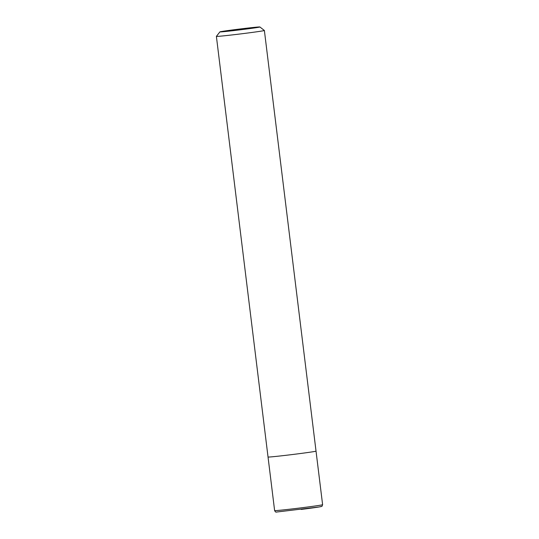 <?xml version="1.0" encoding="UTF-8"?>
<svg xmlns="http://www.w3.org/2000/svg" width="539" height="539" viewBox="0 0 539 539"><rect width="100%" height="100%" fill="white"/><g stroke="black" fill="none" stroke-linecap="round" stroke-linejoin="round"><path stroke-width="0.81" d="M315.894 451.089A24.174 0.505 173 0 1 316.029 451.123A24.174 0.505 173 0 1 293.331 454.417A24.174 0.505 173 0 1 268.173 457.052A24.174 0.505 173 0 1 268.038 457.018L274.62 510.595A24.174 0.505 173 0 0 274.749 510.628A24.174 0.505 173 0 0 301.139 507.846A24.174 0.505 173 0 0 322.612 504.699C321.493 507.287 322.706 505.946 319.357 506.916L276.487 512.05C275.975 512.394 275.355 511.909 274.62 510.595M259.886 26.97L264.379 30.48A24.174 0.505 173 0 1 264.379 30.487A24.174 0.505 173 0 1 241.681 33.782A24.174 0.505 173 0 1 216.523 36.416A24.174 0.505 173 0 1 216.388 36.383A24.174 0.505 173 0 1 216.395 36.369L219.905 31.882A20.145 0.424 173 0 1 239.026 29.119A20.145 0.424 173 0 1 259.785 26.95A20.145 0.424 173 0 1 259.886 26.97A20.145 0.424 173 0 1 241.182 29.699A20.145 0.424 173 0 1 220.013 31.922A20.145 0.424 173 0 1 219.905 31.882M264.379 30.487L316.029 451.123A24.174 0.505 173 0 1 293.331 454.417A24.174 0.505 173 0 1 268.173 457.052A24.174 0.505 173 0 1 268.038 457.018L216.388 36.383M321.082 506.465A22.564 0.472 173 0 1 301.173 509.429M316.029 451.123L322.612 504.699"/></g></svg>
